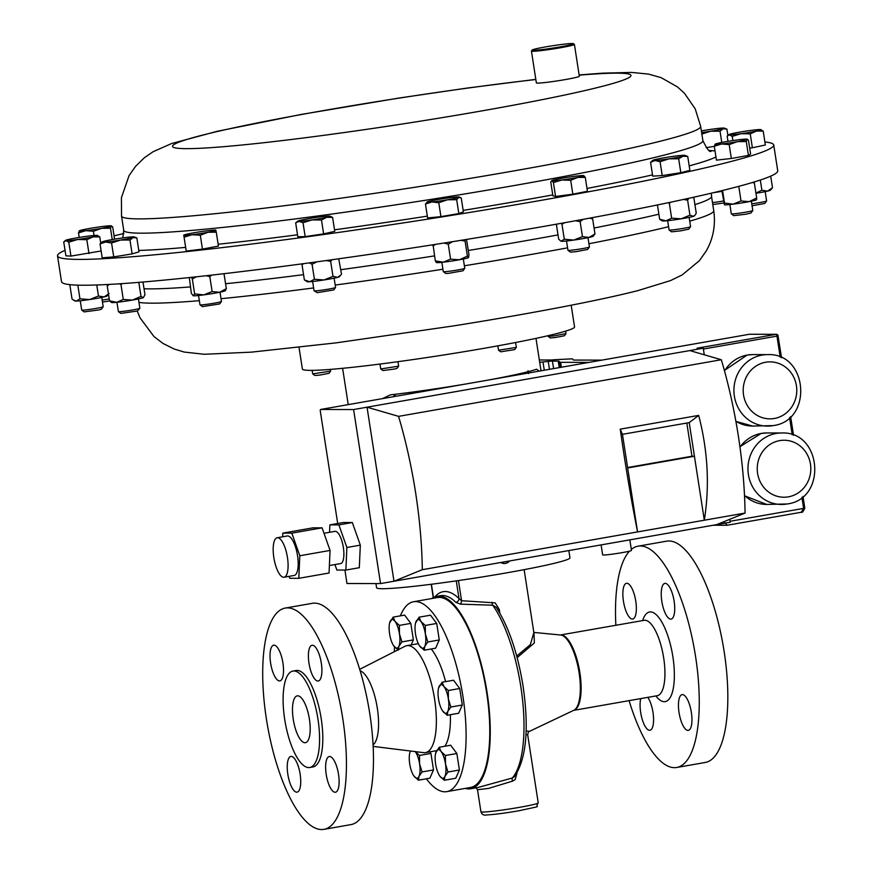 <?xml version="1.0" encoding="UTF-8"?>
<svg xmlns="http://www.w3.org/2000/svg" width="873" height="873" viewBox="0 0 873 873"><rect width="100%" height="100%" fill="white"/><g stroke="black" fill="none" stroke-linecap="round" stroke-linejoin="round"><path stroke-width="1.31" d="M293.252 719.265A23.767 7.977 80.1 0 1 297.235 695.868A23.767 7.977 80.1 0 1 309.435 719.308A23.767 7.977 80.1 0 1 305.452 742.694A23.767 7.977 80.1 0 1 293.252 719.265M300.159 774.307A18.115 6.078 -99.9 0 0 290.862 756.444A18.115 6.078 -99.9 0 0 287.828 774.275A18.115 6.078 -99.9 0 0 297.126 792.138A18.115 6.078 -99.9 0 0 300.159 774.307M338.538 774.406A18.115 6.078 -99.9 0 0 329.241 756.542A18.115 6.078 -99.9 0 0 326.207 774.373A18.115 6.078 -99.9 0 0 335.505 792.237A18.115 6.078 -99.9 0 0 338.538 774.406M321.319 663.164A18.115 6.078 -99.9 0 0 312.021 645.3A18.115 6.078 -99.9 0 0 308.977 663.131A18.115 6.078 -99.9 0 0 318.274 680.995A18.115 6.078 -99.9 0 0 321.319 663.164M282.939 663.065A18.115 6.078 -99.9 0 0 273.642 645.202A18.115 6.078 -99.9 0 0 270.608 663.033A18.115 6.078 -99.9 0 0 279.906 680.896A18.115 6.078 -99.9 0 0 282.939 663.065M661.81 601.235A18.115 6.078 -99.9 0 0 671.108 619.099A18.115 6.078 -99.9 0 0 674.142 601.268A18.115 6.078 -99.9 0 0 664.844 583.404A18.115 6.078 -99.9 0 0 661.81 601.235M679.03 712.477A18.115 6.078 -99.9 0 0 688.328 730.341A18.115 6.078 -99.9 0 0 691.372 712.51A18.115 6.078 -99.9 0 0 682.075 694.646A18.115 6.078 -99.9 0 0 679.03 712.477M640.771 698.596A18.115 6.078 -99.9 0 0 640.662 712.39A18.115 6.078 -99.9 0 0 649.959 730.243A18.115 6.078 -99.9 0 0 652.993 712.412A18.115 6.078 -99.9 0 0 647.821 697.363M623.431 601.148A18.115 6.078 -99.9 0 0 632.729 619.012A18.115 6.078 -99.9 0 0 635.773 601.181A18.115 6.078 -99.9 0 0 626.476 583.317A18.115 6.078 -99.9 0 0 623.431 601.148M318.001 719.33A48.932 16.423 80.1 0 1 309.795 767.487A48.932 16.423 80.1 0 1 284.685 719.243A48.932 16.423 80.1 0 1 292.892 671.086A48.932 16.423 80.1 0 1 318.001 719.33M292.892 671.086L296.122 670.519A48.932 16.423 80.1 0 1 321.231 718.763A48.932 16.423 80.1 0 1 313.025 766.92L309.795 767.487M342.805 718.817A112.322 37.703 80.1 0 1 323.981 829.35A112.322 37.703 80.1 0 1 266.341 718.621A112.322 37.703 80.1 0 1 285.165 608.088A112.322 37.703 80.1 0 1 342.805 718.817M323.981 829.35L351.011 824.603A112.322 37.703 -99.9 0 0 369.836 714.07A112.322 37.703 -99.9 0 0 312.196 603.341L285.165 608.088M400.358 615.858A96.39 32.356 80.1 0 1 413.529 601.748A96.39 32.356 80.1 0 1 462.985 696.763A96.39 32.356 80.1 0 1 446.834 791.625A96.39 32.356 80.1 0 1 426.373 778.803M413.529 601.748L437.198 597.59A96.39 32.356 80.1 0 1 486.654 692.616A96.39 32.356 80.1 0 1 470.503 787.479L446.834 791.625M359.654 669.34L404.974 646.282A54.279 18.224 80.1 0 1 406.753 645.682A54.279 18.224 80.1 0 1 434.612 699.197A54.279 18.224 80.1 0 1 425.511 752.613A54.279 18.224 80.1 0 1 423.623 752.657L373.175 746.404M450.37 714.714A54.279 18.224 80.1 0 1 444.87 746.24M360.091 670.77A38.27 12.844 80.1 0 1 377.332 708.276A38.27 12.844 80.1 0 1 373.098 744.909M497.763 345.85L498.625 350.226L516.325 347.41L515.583 342.511M498.45 350.182L500.775 351.808L514.732 349.593L516.325 347.41M398.623 366.18L397.029 368.362L394.694 369.006L382.931 370.545L380.748 368.952L398.623 366.18L397.946 361.684M312.152 370.359L312.72 373.895L330.594 371.123L330.343 369.399M312.72 373.895L314.902 375.488L319.747 375.095L328.99 373.306L330.594 371.123M548.004 335.701L548.124 336.345L554.279 335.854L565.999 333.584L565.639 331.129M548.124 336.345L550.306 337.938L555.163 337.545L564.405 335.756L565.999 333.584M299.024 347.356L302.385 369.028A137.705 7.737 -8.8 0 0 409.753 360.047A137.705 7.737 -8.8 0 0 561.95 332.198A137.705 7.737 -8.8 0 0 574.543 326.895L571.193 305.223M676.804 767.465L705.373 762.445A112.322 37.703 -99.9 0 0 724.197 651.913A112.322 37.703 -99.9 0 0 666.557 541.184L637.999 546.192A112.322 37.703 80.1 0 1 695.628 656.922A112.322 37.703 80.1 0 1 676.804 767.465A112.322 37.703 80.1 0 1 629.095 700.648M615.869 625.264A112.322 37.703 80.1 0 1 629.498 551.158M631.321 549.423A112.322 37.703 80.1 0 1 637.999 546.192M465.244 788.395A97.7 32.792 -99.9 0 0 470.722 788.755L478.088 787.468L512.331 777.996L514.262 776.795C526.288 759.434 529.224 729.228 523.08 686.167C517.678 653.059 508.73 626.781 496.246 607.324L492.743 605.207L460.497 604.16L455.848 602.337A3.481 2.968 134.4 0 0 459.012 598.583L461.566 600.7L495.187 602.894L499.28 609.452L497.817 609.747M516.718 656.07L530.369 644.601L533.861 632.587L524.127 569.665M538.226 802.898C533.567 808.507 546.476 804.644 518.868 810.777C505.238 813.123 494.489 814.52 486.61 814.956C483.817 815.589 481.918 814.52 480.925 811.759A28.995 1.626 -8.8 0 0 519.446 807.35A28.995 1.626 -8.8 0 0 538.226 802.898L527.696 734.891L525.972 734.357M517.012 772.9L515.157 779.654L512.375 781.193L488.553 788.406L477.52 789.727L475.829 787.664M470.722 788.755A97.7 32.792 -99.9 0 0 487.101 692.616A97.7 32.792 -99.9 0 0 436.969 596.303A97.7 32.792 -99.9 0 0 431.928 598.518M526.113 730.985L529.551 731.334L573.812 710.284A38.379 12.888 -99.9 0 0 579.105 672.887A38.379 12.888 -99.9 0 0 560.608 635.009L533.96 632.434L534.363 642.943L517.143 657.642M283.692 577.26A20.035 6.722 -99.9 0 0 284.096 577.228A20.035 6.722 -99.9 0 0 287.359 556.919A20.035 6.722 -99.9 0 0 277.57 537.724A20.035 6.722 -99.9 0 0 277.178 537.757A20.035 6.722 -99.9 0 0 273.915 558.065A20.035 6.722 -99.9 0 0 283.692 577.26M284.096 577.228L294.179 575.46A20.035 6.722 -99.9 0 0 297.453 555.152A20.035 6.722 -99.9 0 0 287.664 535.957A20.035 6.722 -99.9 0 0 287.261 535.989L277.178 537.757M340.284 563.609A16.358 5.489 -99.9 0 0 340.623 563.576A16.358 5.489 -99.9 0 0 343.285 547A16.358 5.489 -99.9 0 0 335.297 531.33A16.358 5.489 -99.9 0 0 334.959 531.351L323.992 533.283M629.848 539.863L631.474 550.427A14.59 0.818 171.2 0 1 622.023 552.664A14.59 0.818 171.2 0 1 602.654 554.89L601.104 544.905M764.89 141.983A362.371 20.363 171.2 0 1 773.729 144.983A362.371 20.363 171.2 0 1 568.792 195.41A362.371 20.363 171.2 0 1 186.135 251.653A362.371 20.363 171.2 0 1 57.52 255.865A362.371 20.363 171.2 0 1 65.038 250.322M573.375 43.65L574.369 44.37A21.738 1.222 171.2 0 1 574.412 44.436A21.738 1.222 171.2 0 1 562.114 47.458A21.738 1.222 171.2 0 1 539.154 50.83A21.738 1.222 171.2 0 1 531.439 51.092A21.738 1.222 171.2 0 1 531.461 51.016L532.192 50.023A20.876 1.168 -8.8 0 0 539.569 49.859A20.876 1.168 -8.8 0 0 562.136 46.52A20.876 1.168 -8.8 0 0 573.375 43.65A20.876 1.168 -8.8 0 0 566.01 43.956A20.876 1.168 -8.8 0 0 544.501 47.098A20.876 1.168 -8.8 0 0 532.192 50.023M574.412 44.436L579.334 76.246A21.738 1.222 171.2 0 1 567.035 79.268A21.738 1.222 171.2 0 1 544.075 82.64A21.738 1.222 171.2 0 1 536.36 82.891L531.439 51.092M312.632 281.488L314.073 290.774A10.869 0.611 -8.8 0 0 314.094 290.807A10.869 0.611 -8.8 0 0 314.946 290.884A10.869 0.611 -8.8 0 0 326.731 289.432A10.869 0.611 -8.8 0 0 335.548 287.49A10.869 0.611 -8.8 0 0 335.559 287.446L334.119 278.16M314.094 290.807L317.237 292.662L333.737 289.945L335.548 287.49M752.777 210.535L750.976 212.99L745.771 214.223L733.778 215.653L731.323 213.852A10.869 0.611 -8.8 0 0 731.323 213.852A10.869 0.611 -8.8 0 0 746.284 212.074A10.869 0.611 -8.8 0 0 752.777 210.535A10.869 0.611 -8.8 0 0 752.788 210.502L751.347 201.205M102.152 300.05A10.869 0.611 -8.8 0 0 109.245 298.97M102.457 302.047L109.627 300.967M751.751 203.802A10.869 0.611 -8.8 0 0 763.559 201.838A10.869 0.611 -8.8 0 0 766.592 200.965A10.869 0.611 -8.8 0 0 766.603 200.932L765.163 191.634M752.057 205.799L764.792 203.42L766.592 200.965M441.847 262.337L443.288 271.634A10.869 0.611 -8.8 0 0 443.309 271.667A10.869 0.611 -8.8 0 0 446.529 271.568A10.869 0.611 -8.8 0 0 457.965 269.943A10.869 0.611 -8.8 0 0 464.752 268.349A10.869 0.611 -8.8 0 0 464.774 268.306L463.334 259.008M443.309 271.667L445.765 273.456L448.351 273.38L462.952 270.794L464.752 268.349M80.261 300.77L81.702 310.068A10.869 0.611 -8.8 0 0 81.724 310.101A10.869 0.611 -8.8 0 0 88.719 309.555A10.869 0.611 -8.8 0 0 100.144 307.645A10.869 0.611 -8.8 0 0 103.178 306.772A10.869 0.611 -8.8 0 0 103.189 306.739L101.748 297.442M81.724 310.101L84.179 311.89L98.944 309.926L101.366 309.228L103.178 306.772M116.938 302.287L118.379 311.574A10.869 0.611 -8.8 0 0 118.401 311.606A10.869 0.611 -8.8 0 0 127.447 310.788A10.869 0.611 -8.8 0 0 139.102 308.606A10.869 0.611 -8.8 0 0 139.855 308.289A10.869 0.611 -8.8 0 0 139.866 308.256L138.425 298.959M118.401 311.606L120.867 313.407L137.454 310.995L139.855 308.289M566.512 240.992L567.952 250.289A10.869 0.611 -8.8 0 0 567.974 250.322A10.869 0.611 -8.8 0 0 574.718 249.809A10.869 0.611 -8.8 0 0 589.428 246.994A10.869 0.611 -8.8 0 0 589.439 246.961L587.998 237.663M567.974 250.322L570.429 252.111L575.831 251.708L587.616 249.449L589.428 246.994M667.649 220.694L669.089 229.992A10.869 0.611 -8.8 0 0 669.111 230.014A10.869 0.611 -8.8 0 0 679.98 228.922A10.869 0.611 -8.8 0 0 690.565 226.696A10.869 0.611 -8.8 0 0 690.576 226.664L689.135 217.366M669.111 230.014L671.566 231.814L680.274 230.93L688.753 229.152L690.565 226.696M198.542 295.511L199.982 304.808A10.869 0.611 -8.8 0 0 199.982 304.808A10.869 0.611 -8.8 0 0 200.004 304.841A10.869 0.611 -8.8 0 0 210.819 303.749A10.869 0.611 -8.8 0 0 221.458 301.512A10.869 0.611 -8.8 0 0 221.469 301.48L220.029 292.182M202.449 306.609L219.658 303.935M57.52 255.865L61.514 281.695A362.371 20.363 -8.8 0 0 451.745 241.81A362.371 20.363 -8.8 0 0 777.734 170.813L773.729 144.983M375.936 583.579L376.579 587.747A97.841 5.5 -8.8 0 0 506.569 572.863A97.841 5.5 -8.8 0 0 569.96 557.814L568.836 550.568M500.829 562.496A7.246 6.809 90.1 0 0 504.321 563.521L500.545 562.539M464.971 384.153A97.841 5.5 171.2 0 1 390.351 394.869L382.581 398.601M539.35 371.101L536.589 369.224A97.841 5.5 171.2 0 1 488.542 380.017M225.649 290.283L225.256 290.742A16.292 0.917 171.2 0 1 219.559 292.28A16.292 0.917 171.2 0 1 203.715 294.888A16.292 0.917 171.2 0 1 193.326 295.783A16.292 0.917 171.2 0 1 193.119 295.718A16.292 0.917 171.2 0 1 193.097 295.696M189.299 277.57L191.362 293.361L193.326 295.783L194.635 293.906L203.715 294.888L212.128 291.571L219.559 292.28L226.336 288.69L225.027 290.567M191.362 277.352L192.322 278.923L194.635 293.906M224.012 273.707L226.336 288.69M196.305 276.817L192.322 278.923M206.181 275.726L209.804 276.588L212.128 291.571M209.804 276.588L211.768 275.104M694.963 215.216L694.362 215.926A16.292 0.917 171.2 0 1 693.435 216.329A16.292 0.917 171.2 0 1 681.126 218.828A16.292 0.917 171.2 0 1 665.979 220.847A16.292 0.917 171.2 0 1 662.225 220.902L659.65 219.221L665.979 220.847L671.643 218.195L681.126 218.828L689.943 215.173L693.435 216.329L694.963 215.216L696.25 213.198L693.937 198.215L693.097 197.614M668.314 202.7L669.318 203.202L671.643 218.195M683.603 199.437L687.618 200.19L689.943 215.173M669.318 203.202L671.141 202.11M657.445 204.959L659.65 219.221M688.797 198.302L687.618 200.19M712.783 204.566L723.859 202.972M712.477 202.601A10.869 0.611 -8.8 0 0 723.477 200.986M718.523 191.482L721.982 191.329A16.292 0.917 171.2 0 1 713.776 192.617M593.225 236.223A16.292 0.917 171.2 0 1 589.046 237.445A16.292 0.917 171.2 0 1 573.703 240.086A16.292 0.917 171.2 0 1 561.808 241.308A16.292 0.917 171.2 0 1 561.088 241.199L564.296 239.235L573.703 240.086L582.455 236.659L589.046 237.445L594.982 233.931L593.225 236.223M556.352 224.197L558.655 239.082L560.575 240.883M561.143 223.335L561.972 224.241L564.296 239.235M575.482 220.749L580.13 221.666L582.455 236.659M561.972 224.241L564.766 222.691M583.12 219.352L580.13 221.666M589.766 218.119L592.658 218.948L594.982 233.931M592.658 218.948L591.567 217.792M132.467 300.072A16.292 0.917 171.2 0 1 116.731 302.309A16.292 0.917 171.2 0 1 111.526 302.495L109.529 300.858L116.731 302.309L123.279 299.461L132.467 300.072L140.989 296.405L143.314 297.715A16.292 0.917 171.2 0 1 132.467 300.072M143.314 297.715L144.962 294.747L142.997 282.023M107.674 284.511L107.215 285.875L109.529 300.858M138.818 282.372L140.989 296.405M109.452 284.412L107.215 285.875M119.306 283.812L120.954 284.467L123.279 299.461M120.954 284.467L122.296 283.616M108.503 294.212L106.975 296.012A16.292 0.917 171.2 0 1 104.116 296.929A16.292 0.917 171.2 0 1 89.537 299.57A16.292 0.917 171.2 0 1 76.322 301.076A16.292 0.917 171.2 0 1 74.838 300.978L72.044 299.057L69.807 284.642M77.828 285.144L79.945 298.806L89.537 299.57L98.474 296.034L104.116 296.929L109.092 293.524M79.945 298.806L76.322 301.076L73.561 300.181M96.761 284.991L98.474 296.034M460.955 240.337L465.091 241.123L467.404 256.116L468.561 257.568A16.292 0.917 171.2 0 1 468.561 257.579A16.292 0.917 171.2 0 1 468.528 257.6A16.292 0.917 171.2 0 1 459.329 259.783A16.292 0.917 171.2 0 1 443.288 262.184A16.292 0.917 171.2 0 1 436.424 262.544L436.194 262.402M436.435 262.402L435.321 260.907L443.288 262.184L450.577 259.161L459.329 259.783L467.404 256.116M468.528 257.6L468.976 254.807L466.498 239.442M433.063 244.767L435.321 260.907M444.139 243.021L448.264 244.178L450.577 259.161M432.997 245.924L435.572 244.375M452.552 241.679L448.264 244.178M465.091 241.123L465.178 239.66M755.92 193.075L761.889 190.227L767.531 191.122L772.507 187.717L770.39 190.205A16.292 0.917 171.2 0 1 767.531 191.122A16.292 0.917 171.2 0 1 755.953 193.293M760.307 180.034L761.889 190.227M770.717 176.139L772.507 187.717M756.651 199.677L756.575 199.764A16.292 0.917 171.2 0 1 749.187 201.63A16.292 0.917 171.2 0 1 733.102 204.162A16.292 0.917 171.2 0 1 724.437 204.74L724.514 203.038L733.102 204.162L741.024 200.986L749.187 201.63L756.684 197.985L756.585 199.666M721.884 190.663L724.437 204.729M738.765 186.353L741.024 200.986M752.428 182.512L754.359 183.003L756.684 197.985M722.571 190.489L724.514 203.038M754.119 181.999L754.359 183.003M340.677 275.159L339.346 276.719A16.292 0.917 171.2 0 1 337.567 277.363A16.292 0.917 171.2 0 1 324.014 279.96A16.292 0.917 171.2 0 1 309.719 281.739A16.292 0.917 171.2 0 1 307.209 281.695L304.361 279.917L309.719 281.739L314.4 279.273L324.014 279.96L332.973 276.348L337.567 277.363L340.677 275.159L341.507 274.089L338.724 258.801M302.986 263.722L302.047 264.923L304.361 279.917M309.337 262.871L312.076 264.279L314.4 279.273M302.047 264.923L303.564 263.646M316.757 261.856L312.076 264.279M326.207 260.558L330.649 261.365L332.973 276.348M330.649 261.365L331.969 259.75M216.275 232.185L218.425 246.088L202.449 249.1L200.299 235.197L208.058 232.262L216.275 232.185L216.013 231.159M202.449 249.1L186.222 251.075L184.072 237.183L191.962 234.761L200.299 235.197M186.222 251.075L184.072 237.183M183.821 236.147L183.723 235.23A16.292 0.917 171.2 0 1 183.788 235.132A16.292 0.917 171.2 0 1 191.58 233.211A16.292 0.917 171.2 0 1 207.687 230.712A16.292 0.917 171.2 0 1 215.827 230.166A16.292 0.917 171.2 0 1 215.926 230.232A16.292 0.917 171.2 0 1 208.058 232.262A16.292 0.917 171.2 0 1 191.962 234.761A16.292 0.917 -8.8 0 1 183.723 235.23M687.738 156.474L684.945 155.35A16.292 0.917 171.2 0 1 682.981 156.202L687.738 156.474L689.888 170.366L680.82 172.701L678.67 158.799L682.981 156.202A16.292 0.917 -8.8 0 1 669.144 158.81L678.67 158.799M660.075 161.691L669.144 158.81A16.292 0.917 171.2 0 1 655.099 160.523L660.075 161.691L662.225 175.582L652.709 176.128L650.56 162.236L655.099 160.523A16.292 0.917 171.2 0 1 652.895 160.305A16.292 0.917 171.2 0 1 654.881 159.628A16.292 0.917 171.2 0 1 668.707 157.02A16.292 0.917 171.2 0 1 682.762 155.307A16.292 0.917 171.2 0 1 684.945 155.35M680.82 172.701L662.225 175.582M652.895 160.305L650.56 162.236M727.875 135.424L726.903 129.117L723.237 128.713A16.292 0.917 171.2 0 1 710.6 131.234L720.018 131.179L723.237 128.713A16.292 0.917 -8.8 0 0 724.284 128.113A16.292 0.917 -8.8 0 0 720.912 128.156A16.292 0.917 171.2 0 0 705.962 130.121A16.292 0.917 171.2 0 0 701.379 130.906M721.764 142.452L720.018 131.179M724.284 128.113L726.903 129.117M701.619 134.169L710.6 131.234A16.292 0.917 171.2 0 1 701.641 132.543M714.3 146.348L706.126 147.679M585.281 177.383L583.721 175.626A16.292 0.917 171.2 0 1 583.797 175.648A16.292 0.917 171.2 0 1 577.762 177.405L585.281 177.383L587.442 191.274L572.841 194.188L570.691 180.296L577.762 177.405A16.292 0.917 -8.8 0 1 561.83 180.002L570.691 180.296M553.417 182.566L561.83 180.002A16.292 0.917 171.2 0 1 551.856 180.809L553.417 182.566L555.566 196.458L552.893 195.814L550.743 181.922L551.856 180.809A16.292 0.917 171.2 0 1 551.758 180.613A16.292 0.917 171.2 0 1 557.814 179.03A16.292 0.917 171.2 0 1 573.747 176.433A16.292 0.917 171.2 0 1 583.721 175.626M572.841 194.188L555.566 196.458M111.569 243L120.539 240.064L129.968 240.01L133.187 237.543L136.843 237.947L138.993 251.85L132.118 253.901L113.719 256.891L111.569 243L105.589 242.028L100.046 243.938L102.196 257.83L113.719 256.891M132.118 253.901L129.968 240.01M102.185 241.897A16.292 0.917 -8.8 0 0 105.589 242.028A16.292 0.917 171.2 0 0 120.539 240.064A16.292 0.917 171.2 0 0 133.187 237.543A16.292 0.917 171.2 0 0 134.235 236.943A16.292 0.917 171.2 0 0 130.863 236.987A16.292 0.917 171.2 0 0 115.902 238.951A16.292 0.917 171.2 0 0 103.265 241.472A16.292 0.917 -8.8 0 0 102.185 241.897L100.046 243.938M134.235 236.943L136.843 237.947M68.792 242.203L77.588 239.508L86.82 239.682L93.084 236.867L99.784 236.91L97.034 235.35A16.292 0.917 171.2 0 1 97.558 235.426A16.292 0.917 171.2 0 1 93.084 236.867A16.292 0.917 171.2 0 1 77.588 239.508A16.292 0.917 171.2 0 1 66.053 240.642L68.792 242.203L70.953 256.095L65.89 255.844L63.74 241.952L65.508 240.391A16.292 0.917 -8.8 0 0 66.053 240.642L63.74 241.952M101.137 250.977L70.953 256.095M88.97 253.574L86.82 239.682M100.755 243.141L99.784 236.91M65.508 240.391A16.292 0.917 -8.8 0 1 70.004 239.137A16.292 0.917 171.2 0 1 85.499 236.485A16.292 0.917 171.2 0 1 97.034 235.35M456.677 199.688L458.729 197.385L461.239 197.953L463.388 211.844L458.827 213.579L456.677 199.688L447.5 199.775L438.781 202.743L440.93 216.635L427.606 217.944L425.457 204.053L431.895 201.958L438.781 202.743M459.133 196.992A16.292 0.917 171.2 0 1 458.729 197.385A16.292 0.917 171.2 0 1 447.5 199.775A16.292 0.917 -8.8 0 1 431.895 201.958A16.292 0.917 171.2 0 1 427.093 201.958A16.292 0.917 171.2 0 1 427.519 201.739A16.292 0.917 171.2 0 1 438.748 199.35A16.292 0.917 171.2 0 1 454.353 197.167A16.292 0.917 171.2 0 1 459.133 196.992L461.239 197.953M458.827 213.579L440.93 216.635M427.519 201.739L425.457 204.053M732.862 140.564L732.218 136.395L741.002 133.7L750.234 133.875L752.384 147.766L765.359 145.005L763.209 131.103L760.459 129.542A16.292 0.917 -8.8 0 1 760.972 129.619L761.027 129.651M750.234 133.875L756.498 131.059L763.209 131.103M752.384 147.766L749.689 148.148M727.962 141.339L727.165 136.144L728.922 134.584A16.292 0.917 171.2 0 1 733.418 133.329A16.292 0.917 171.2 0 1 748.914 130.677A16.292 0.917 171.2 0 1 760.459 129.542M727.165 136.144L729.468 134.835L732.218 136.395M760.972 129.619A16.292 0.917 -8.8 0 1 756.498 131.059A16.292 0.917 171.2 0 1 741.002 133.7A16.292 0.917 171.2 0 1 729.468 134.835A16.292 0.917 171.2 0 1 728.922 134.584M79.203 237.445L78.505 232.927L85.729 230.658L93.4 231.269L101.726 228.3L110.489 228.213L111.373 225.867A16.292 0.917 171.2 0 1 111.351 226.074L112.661 226.805L114.57 239.169M94.055 235.481L93.4 231.269M111.373 225.867A16.292 0.917 171.2 0 0 104.989 226.205A16.292 0.917 171.2 0 0 88.991 228.562A16.292 0.917 -8.8 0 0 79.367 230.788L78.505 232.927M112.246 239.573L110.489 228.213M111.351 226.074A16.292 0.917 171.2 0 1 101.726 228.3A16.292 0.917 171.2 0 1 85.729 230.658A16.292 0.917 171.2 0 1 79.323 230.821A16.292 0.917 171.2 0 1 79.367 230.788M748.423 155.427L750.594 154.03L748.445 140.127L747.157 139.189A16.292 0.917 171.2 0 1 747.135 139.396L746.273 141.535L748.423 155.427L731.345 158.482L729.184 144.591L737.51 141.622L746.273 141.535M731.345 158.482L716.438 160.141L714.289 146.249L721.513 143.98L729.184 144.591M747.135 139.396A16.292 0.917 -8.8 0 1 737.51 141.622A16.292 0.917 171.2 0 1 721.513 143.98A16.292 0.917 171.2 0 1 715.107 144.143A16.292 0.917 171.2 0 1 715.151 144.11L714.289 146.249M715.151 144.11A16.292 0.917 171.2 0 1 724.776 141.884A16.292 0.917 171.2 0 1 740.773 139.527A16.292 0.917 171.2 0 1 747.157 139.189M321.482 219.996L326.818 217.268L332.602 217.421L329.918 216.144A16.292 0.917 171.2 0 1 326.818 217.268A16.292 0.917 171.2 0 1 312.032 219.92L321.482 219.996L323.632 233.888L305.168 236.616L303.018 222.713L312.032 219.92A16.292 0.917 -8.8 0 1 299.123 221.36L303.018 222.713M332.602 217.421L334.752 231.312L323.632 233.888M305.168 236.616L297.824 236.758L295.674 222.866L297.879 221.098A16.292 0.917 171.2 0 1 301.01 220.149A16.292 0.917 171.2 0 1 315.797 217.497A16.292 0.917 171.2 0 1 328.706 216.057A16.292 0.917 171.2 0 1 329.918 216.144M295.674 222.866L299.123 221.36A16.292 0.917 171.2 0 1 297.879 221.098M114.057 235.852A362.371 20.363 171.2 0 1 123.868 233.506M344.911 570.058L346.985 583.513L380.541 583.59L393.985 581.232L422.303 569.687A204.38 68.607 -99.9 0 0 398.568 416.356L367.042 407.189L353.598 409.546L320.664 409.459A1.811 0.611 -99.9 0 0 320.62 409.47A1.811 0.611 -99.9 0 0 320.326 411.248L337.698 523.494M298.806 578.319L299.799 555.752L291.811 533.152L282.808 533.13L313.069 527.816L322.072 527.838L330.059 550.437L329.056 573.015L298.806 578.319L289.803 578.297L289.116 576.344M282.645 536.797L282.808 533.13M329.547 532.301L329.885 524.869L338.877 524.891L346.876 547.491L345.872 570.069L336.869 570.047L334.937 564.58M320.62 409.47L749.296 334.272A1.811 1.702 -89.9 0 1 749.612 334.25A1.811 1.811 0 0 0 749.296 334.272A1.811 0.611 -99.9 0 0 749.296 334.272L776.064 334.337L697.058 348.196L703.256 348.207L367.042 407.189L393.985 581.232L730.199 522.261L729.741 519.315M724.623 522.25L727.176 525.262L801.436 512.233L727.296 525.23M713.186 525.24L727.176 525.262M730.046 521.29L803.629 508.392L801.261 512.255M703.256 348.207L704.271 354.776M422.303 569.687L704.325 520.21C709.76 485.748 707.883 450.817 698.684 415.395L620.245 429.156L622.449 434.328L627.665 467.961L694.428 456.252L704.325 520.21L745.062 513.062A204.38 68.607 -99.9 0 0 721.327 359.741L398.568 416.356M627.665 467.961L637.563 531.93C631.124 499.542 625.352 465.287 620.245 429.156M689.801 350.575L721.327 359.741M716.744 524.618L745.062 513.062M353.598 409.546L380.541 583.59M346.876 547.491L360.32 545.134L352.321 522.534L343.329 522.512L329.885 524.869M360.32 545.134L359.316 567.712L345.872 570.069M698.684 415.395L689.212 422.619L694.428 456.252L691.962 456.241L686.811 423.034M689.212 422.619L622.449 434.328M627.6 467.535L691.962 456.241M338.877 524.891L352.321 522.534M291.811 533.152L322.072 527.838M299.799 555.752L330.059 550.437M529.551 731.334L529.551 731.334C528.743 731.083 528.132 732.272 527.696 734.891M458.445 580.567L461.566 600.7A3.481 0.993 -81.1 0 1 460.497 604.16M491.957 602.272A3.481 0.96 -97.3 0 0 492.743 605.207A97.7 32.792 -99.9 0 1 520.832 686.702A97.7 32.792 -99.9 0 1 512.331 777.996A3.481 0.808 78.3 0 0 512.375 781.193M528.569 373.579L528.023 370.719M395.927 394.214L393.243 396.735M539.678 362.23A14.492 0.818 -8.8 0 0 542.995 361.957L548.233 361.4A14.492 0.818 171.2 0 1 552.423 361.106L558.229 361.116A14.492 0.818 171.2 0 1 559.102 361.236L559.735 362.197A14.492 0.818 -8.8 0 0 560.608 362.317L589.046 362.382M601.846 360.134L574.161 360.069A14.492 0.818 171.2 0 1 573.288 359.949L572.644 358.989A14.492 0.818 -8.8 0 0 571.782 358.868L554.551 359.709A14.492 0.818 171.2 0 1 550.361 360.014L539.328 359.982M504.725 561.808A5.533 5.205 90.1 0 0 506.776 561.448M504.321 563.521A7.246 6.809 90.1 0 0 509.537 560.968M431.186 648.988A54.279 18.224 80.1 0 1 445.568 681.627M394.301 651.705A96.39 32.356 80.1 0 1 394.509 646.893M419.062 617.189L430.509 615.181L436.718 623.453L439.272 639.964L435.616 648.202L424.18 650.21L424.802 646.304A14.492 4.867 80.1 0 1 419.869 646.293A14.492 4.867 80.1 0 1 419.433 645.66A14.492 4.867 80.1 0 1 415.493 633.896A14.492 4.867 80.1 0 1 415.493 623.202A14.492 4.867 80.1 0 1 416.039 621.521A14.492 4.867 80.1 0 1 420.972 621.532A14.492 4.867 80.1 0 1 425.358 633.918L425.282 625.45L420.972 621.532L419.062 617.189L415.493 623.202M429.778 751.871L430.946 753.432L433.51 769.942L429.854 778.192L418.407 780.2L419.04 776.283A14.492 4.867 80.1 0 1 414.108 776.272A14.492 4.867 80.1 0 1 413.66 775.65A14.492 4.867 80.1 0 1 409.721 763.886A14.492 4.867 -99.9 0 1 409.721 753.181L410.266 751.5A14.492 4.867 80.1 0 1 410.506 751.031M442.087 682.239L453.524 680.231L459.733 688.502L462.297 705.024L458.641 713.263L447.194 715.271L447.827 711.364L450.85 707.021L448.373 698.978A14.492 4.867 80.1 0 1 447.827 711.364A14.492 4.867 -99.9 0 1 442.895 711.342A14.492 4.867 80.1 0 1 442.447 710.72A14.492 4.867 80.1 0 1 438.508 698.957A14.492 4.867 80.1 0 1 438.508 688.251A14.492 4.867 80.1 0 1 439.054 686.571A14.492 4.867 80.1 0 1 443.986 686.593A14.492 4.867 80.1 0 1 448.373 698.978L448.296 690.51L443.986 686.593L442.087 682.239L438.541 688.11M439.566 775.715L440.003 776.337A14.492 4.867 -99.9 0 1 439.566 775.715A14.492 4.867 -99.9 0 1 435.616 763.951A14.492 4.867 80.1 0 1 435.627 753.246A14.492 4.867 80.1 0 1 436.173 751.566A14.492 4.867 80.1 0 1 441.105 751.577L439.195 747.233L450.643 745.226L456.852 753.497L459.405 770.008L455.75 778.258L444.313 780.266L444.935 776.348A14.492 4.867 80.1 0 1 440.003 776.337L444.313 780.266M410.812 623.387L399.376 625.395L399.452 633.863A14.492 4.867 80.1 0 1 398.906 646.238L401.929 641.906L399.452 633.863A14.492 4.867 -99.9 0 0 395.065 621.467L393.166 617.124L404.603 615.116L410.812 623.387L413.376 639.898L411.15 644.907M424.802 646.304A14.492 4.867 -99.9 0 0 425.358 633.918L427.835 641.971L424.802 646.304M419.476 645.725L424.18 650.21M439.272 639.964L427.835 641.971M436.718 623.453L425.282 625.45M415.286 751.62A14.492 4.867 80.1 0 1 419.586 763.908A14.492 4.867 80.1 0 1 419.04 776.283L422.063 771.95L419.586 763.908L419.509 755.44L415.199 751.511M410.496 751.031L410.266 751.5A14.492 4.867 -99.9 0 0 409.721 753.181M413.704 775.715L418.407 780.2M433.51 769.942L422.063 771.95M430.946 753.432L419.509 755.44M442.502 710.786L447.194 715.271M459.733 688.502L448.296 690.51M462.297 705.024L450.85 707.021M445.492 763.973A14.492 4.867 80.1 0 1 444.935 776.348L447.969 772.016L445.492 763.973L445.416 755.505L441.105 751.577A14.492 4.867 80.1 0 1 445.492 763.973M439.195 747.233L435.66 753.104M459.405 770.008L447.969 772.016M456.852 753.497L445.416 755.505M393.581 645.671L398.274 650.145L398.906 646.238A14.492 4.867 80.1 0 1 393.974 646.227A14.492 4.867 80.1 0 1 393.527 645.594A14.492 4.867 80.1 0 1 389.587 633.831A14.492 4.867 80.1 0 1 389.587 623.136A14.492 4.867 80.1 0 1 390.133 621.456A14.492 4.867 80.1 0 1 395.065 621.467L399.376 625.395M393.166 617.124L389.62 622.995M413.376 639.898L401.929 641.906M499.28 609.452L499.847 613.13M573.648 710.36A38.27 12.844 -99.9 0 0 579.879 672.745A38.27 12.844 -99.9 0 0 560.433 634.987L644.558 620.256M657.773 695.585L657.293 695.694A38.27 12.844 -99.9 0 0 663.698 658.035A38.27 12.844 -99.9 0 0 644.067 620.321M655.863 695.945A45.516 15.277 -99.9 0 0 672.897 656.867A45.516 15.277 -99.9 0 0 658.209 616.796A45.516 15.277 -99.9 0 0 642.637 620.561M455.848 602.337A97.7 32.792 -99.9 0 0 440.57 595.67L436.969 596.303M772.976 425.62A35.738 33.6 -89.9 0 1 767.432 426.1A35.738 33.6 -89.9 0 1 734.029 393.232A35.738 33.6 -89.9 0 1 762.064 355.093A35.738 33.6 -89.9 0 1 767.607 354.624L752.81 354.58A35.738 33.6 90.1 0 0 747.266 355.06A35.738 33.6 90.1 0 0 724.514 370.916M765.632 362.251A28.493 26.79 90.1 0 0 743.556 395A28.493 26.79 90.1 0 0 774.34 418.473A28.493 26.79 90.1 0 0 796.427 385.724A28.493 26.79 90.1 0 0 765.632 362.251M735.874 421.255A35.738 33.6 90.1 0 0 752.635 426.057L735.906 421.397M787.01 503.994A35.738 33.6 -89.9 0 1 781.466 504.463A35.738 33.6 -89.9 0 1 748.063 471.606A35.738 33.6 -89.9 0 1 776.097 433.466A35.738 33.6 -89.9 0 1 781.641 432.986L766.843 432.953A35.738 33.6 90.1 0 0 761.3 433.423A35.738 33.6 90.1 0 0 739.977 447.107M779.665 440.625A28.493 26.79 90.1 0 0 757.589 473.373A28.493 26.79 90.1 0 0 788.374 496.846A28.493 26.79 90.1 0 0 810.46 464.098A28.493 26.79 90.1 0 0 779.665 440.625M744.516 495.493A35.738 33.6 90.1 0 0 766.669 504.43L744.527 495.766M579.17 75.176A231.923 13.03 171.2 0 1 563.02 95.386A231.923 13.03 171.2 0 1 254.894 143.685A231.923 13.03 171.2 0 1 220.727 130.743A231.923 13.03 171.2 0 1 535.836 79.519M579.137 74.936L602.654 73.157L631.572 72.415L648.584 74.107L661.112 77.653L677.415 86.874L684.356 93.16L695.181 108.776L700.681 126.367A293.033 16.467 171.2 0 1 534.963 167.136A293.033 16.467 171.2 0 1 225.518 212.619A293.033 16.467 171.2 0 1 121.522 216.024L123.737 230.319A293.033 16.467 171.2 0 0 227.733 226.915A293.033 16.467 171.2 0 0 537.179 181.442A293.033 16.467 171.2 0 0 702.896 140.662C707.065 149.174 709.825 152.677 711.157 151.182L711.146 151.182M297.518 234.793A308.158 17.307 171.2 0 1 220.465 243.993A308.158 17.307 171.2 0 1 218.13 244.233M185.556 247.408A308.158 17.307 171.2 0 1 138.774 250.442M468.31 250.475A293.033 16.467 -8.8 0 0 558 234.892M594.066 228.017A293.033 16.467 -8.8 0 0 658.875 214.201M694.93 204.62A293.033 16.467 -8.8 0 0 711.517 196.36L711.386 193.173M138.96 302.385A293.033 16.467 -8.8 0 0 199.339 300.672M221.033 298.697A293.033 16.467 -8.8 0 0 313.625 287.937M335.188 285.067A293.033 16.467 -8.8 0 0 442.906 269.211M144.034 288.756A293.033 16.467 -8.8 0 0 190.358 286.922M225.561 283.725A293.033 16.467 -8.8 0 0 303.553 274.657M340.83 269.692A293.033 16.467 -8.8 0 0 434.547 255.876M464.381 265.774A293.033 16.467 -8.8 0 0 567.57 247.823M588.937 243.753A293.033 16.467 -8.8 0 0 668.576 226.696M689.725 221.153A293.033 16.467 -8.8 0 0 713.732 210.655L711.517 196.36M709.542 150.483A308.158 17.307 171.2 0 1 715.031 151.018M715.947 156.987A308.158 17.307 171.2 0 1 689.201 165.903M652.524 174.884A308.158 17.307 171.2 0 1 587.005 188.459M552.751 194.908A308.158 17.307 171.2 0 1 463.17 210.393M427.323 216.122A308.158 17.307 171.2 0 1 334.523 229.828M802.996 496.475L804.797 508.108L803.629 508.392L801.916 497.359M792.237 434.787L789.574 417.589M780.222 357.199L776.959 336.127L703.376 349.036M749.252 334.283A1.811 0.611 -99.9 0 1 749.296 334.272L320.664 409.459M776.064 334.337A1.811 0.611 80.1 0 1 776.959 336.127L778.138 335.843A1.811 1.811 0 0 0 776.348 334.315A1.811 1.702 -89.9 0 0 776.064 334.337M778.029 335.832L781.531 357.788M801.436 512.233C802.091 512.975 803.204 511.6 804.797 508.108L804.688 508.086M776.348 334.315L749.612 334.25A1.811 1.702 -89.9 0 1 749.885 334.272M431.404 584.255L433.466 597.547M434.885 596.892A101.17 33.971 80.1 0 1 459.012 598.583L456.273 580.883M525.251 373.579L520.384 373.557M552.423 361.106L553.591 368.602M558.229 361.116L559.233 367.609M548.233 361.4L549.455 369.323M542.995 361.957L544.272 370.239M559.102 361.236L560.062 367.468M559.735 362.197L560.542 367.38M560.608 362.317L561.372 367.238M425.511 752.613L436.62 750.671M380.726 368.93L379.973 364.052M329.394 565.551L340.623 563.576M752.635 426.057L773.129 425.609C813.276 420.731 808.06 352.637 767.607 354.624M724.394 370.501L747.113 355.071L752.81 354.58M766.669 504.43L787.162 503.972C827.309 499.094 822.093 431.011 781.641 432.986M739.922 446.703L761.147 433.445L766.843 432.953M700.681 126.367L702.896 140.662M122.809 237.914L123.737 230.319M219.647 303.968L221.458 301.512M202.46 306.63L200.004 304.841M713.732 210.655C715.751 225.136 713.252 238.58 706.235 250.977L699.36 260.711L682.195 274.919L670.431 280.626L637.77 290.654C619.786 295.205 597.132 300.148 569.785 305.495C534.996 312.294 496.519 319.049 454.331 325.793L335.974 342.882L251.533 352.135L204.206 354.274L184.127 352.048L174.011 348.971L163.033 343.449L153.954 336.52L140.007 317.783L137.236 311.061M342.609 368.308L348.229 404.625M535.989 338.375L541.009 370.807M731.301 213.82L729.861 204.533M535.815 79.367L467.699 87.987L399.157 98.016L300.694 114.538L217.388 131.256L171.61 143.521L153.124 151.716L144.405 157.707L135.61 166.296L129.051 175.637L121.423 197.713L121.522 216.024M790.632 416.596L793.524 435.267M657.293 695.694L573.637 710.371M480.925 811.759L477.52 789.738M431.207 584.277L433.27 597.645M406.753 645.682L418.32 643.652"/></g></svg>
